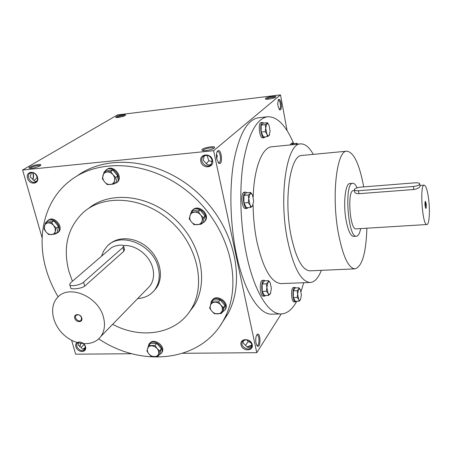 <?xml version="1.0" encoding="UTF-8"?>
<svg xmlns="http://www.w3.org/2000/svg" width="452" height="452" viewBox="0 0 452 452"><rect width="100%" height="100%" fill="white"/><g stroke="black" fill="none" stroke-linecap="round" stroke-linejoin="round"><path stroke-width="0.68" d="M247.046 339.847L248.035 341.842L245.487 345.379M255.917 337.429L255.708 340.226M250.854 342.345L248.035 341.842M256.646 335.13L257.075 334.988C259.516 334.706 259.685 345.707 257.228 345.497L256.792 345.368M251.724 346.187C249.351 348.113 247.329 347.859 245.656 345.43L243.046 342.944L243.283 340.616M80.868 343.486L79.648 346.78M85.134 348.825C83.354 349.684 81.987 349.193 81.049 347.345L78.292 345.051L78.416 342.955M84.128 344.288L81.134 347.526M251.837 345.079L246.978 346.899M77.812 342.791L77.411 343.192C74.258 346.74 81.987 353.396 84.744 349.503L85.213 346.322L83.699 343.814M85.496 346.69C83.75 340.39 74.038 340.542 75.902 346.803C77.637 353.046 87.304 352.967 85.496 346.69M212.621 160.324C210.971 152.437 198.987 153.652 200.784 161.466C202.423 169.268 214.344 168.172 212.621 160.324M212.129 160.132C209.948 155.302 206.886 154.166 202.948 156.725C198.462 161.341 207.197 169.511 211.169 164.409L212.129 160.132M212.254 161.505L208.864 160.782L206.321 163.658M206.976 155.296L208.864 160.782M216.502 154.081L217.276 155.72L216.745 158.968M37.539 177.263C35.538 170.059 25.402 171.082 27.527 178.229C29.51 185.365 39.601 184.433 37.539 177.263M37.29 177.065C35.544 173.184 33.092 171.896 29.928 173.195C25.402 176.077 31.877 185.077 36.047 181.721C37.369 180.636 37.782 179.088 37.29 177.065M37.386 177.461L37.16 177.387C35.635 179.224 34.493 180.212 33.742 180.354L33.663 180.359M36.103 174.783L37.16 177.387M85.383 347.684L82.806 349.119M85.338 348.096L83.123 349.204M251.837 345.435L247.165 347.017M277.816 104.621L277.76 103.909M36.567 181.246C35.098 181.636 34.007 181.133 33.29 179.749L30.244 176.935L31.386 172.619M211.299 164.251C209.118 165.438 207.349 165.093 206.005 163.217L203.101 160.121L204.394 155.663M287.116 130.747L280.494 94.875L117.469 114.915L22.6 170.008L42.121 237.803M280.494 94.875L213.604 150.697L256.776 352.684L281.24 313.942M256.776 352.684L182.828 353.3M131.86 353.73L75.637 354.193L71.636 340.311M252.239 344.695C250.82 337.876 239.464 338.056 241.029 344.831C242.441 351.583 253.736 351.492 252.239 344.695M77.168 175.901C108.147 153.019 161.082 159.223 197.552 192.755C234.209 226.079 246.391 279.325 228.068 313.626L220.158 325.677M213.604 150.697L22.6 170.008M39.912 165.912L40.64 165.364C43.013 162.771 27.137 166.551 29.126 168.11C31.877 168.624 35.471 167.89 39.912 165.912M116.254 116.622C118.588 115.158 126.854 113.904 125.419 115.237C124.549 116.401 116.362 118.158 115.763 117.311L116.254 116.622M214.124 148.092L214.271 147.957C217.339 144.9 199.903 148.194 202.027 150.273C202.976 151.55 212.203 149.889 214.124 148.092M265.567 98.372C267.352 96.762 277.562 95.445 275.697 97.073C274.596 98.372 265.974 99.909 265.375 98.915L265.567 98.372M32.674 172.641L33.403 175.992L32.928 179.201M80.648 343.447L79.727 346.678M256.018 343.175C255.403 339.158 255.787 336.248 257.171 334.435C260.725 331.452 260.996 348.927 257.346 346.057L256.018 343.175M216.757 159.031C216.118 155.352 216.401 152.68 217.598 151.019C221.514 147.166 223.418 166.263 218.824 163.234L216.757 159.031M281.155 103.316C280.449 100.141 279.579 98.881 278.545 99.525C277.262 103.192 277.652 106.655 279.72 109.909C281.229 110.056 281.709 107.858 281.155 103.316M267.607 116.74L258.476 117.78C247.385 119.543 239.148 134.193 233.752 161.743C229.119 188.682 230.17 225.09 236.571 255.064C244.391 292.229 259.392 315.05 272.132 314.174L281.319 313.937C268.878 314.812 254.177 291.885 246.47 254.544C240.153 224.424 239.063 187.857 243.538 160.81C248.758 133.159 256.781 118.469 267.607 116.74C277.296 116.497 285.997 125.464 293.715 143.646M72.427 281.234L68.907 271.33C62.822 247.775 67.382 228.362 82.592 213.09C103.338 193.682 142.708 196.349 170.025 220.678C197.518 244.798 206.355 284.737 191.224 309.111C176.602 334.034 141.532 339.842 112.644 324.321M109.169 244.526C118.622 235.571 136.566 237.187 148.555 248.408C160.635 259.521 163.98 277.647 156.245 288.178L153.737 291.077M88.4 208.558C109.785 190.637 148.296 194.507 174.534 218.734C200.937 242.775 209.056 281.607 194.247 305.484L188.467 313.202M58.155 296.879C52.935 288.105 48.935 278.963 46.16 269.465C36.284 236.249 44.482 200.914 69.331 181.32C99.66 156.522 153.866 161.274 191.857 195.055C230.04 228.599 243.204 283.398 224.469 318.445C202.801 361.532 142.821 368.549 98.7 338.881M190.834 105.898L208.327 103.745M366.877 228.203C366.08 253.069 362.125 266.623 355.018 268.855C348.351 268.234 342.74 256.041 338.192 232.288C331.406 195.089 336.83 150.177 346.837 151.188C353.809 152.183 359.436 164.082 363.719 186.891M355.018 268.855L309.97 270.838C302.258 270.279 295.919 258.374 290.952 235.13C283.573 198.756 290.376 154.646 301.947 155.46L346.837 151.188M356.47 236.232L353.605 236.396C350.532 236.051 347.989 230.475 345.978 219.672C343.04 203.197 345.362 183.179 349.933 183.529L352.786 183.297C343.978 182.388 347.87 238.351 356.47 236.232C358.295 235.995 359.702 233.447 360.685 228.588M303.699 282.726L301.032 291.529M296.755 301.292C292.354 309.383 287.206 313.598 281.319 313.937M321.361 270.336C318.338 278.065 314.632 282.11 310.236 282.472L281.285 283.602C271.347 283.014 263.222 269.03 256.905 241.65C254.527 229.87 253.256 217.644 253.097 204.988M253.188 196.925C254.03 167.765 262.284 147.256 271.771 146.793L300.603 143.9C304.998 143.651 309.236 147.143 313.298 154.381M310.236 282.472C301.06 281.845 293.472 267.646 287.466 239.871C278.488 195.976 286.777 142.849 300.603 143.9M266.2 99.186L266.381 98.994C269.522 97.547 272.449 97.027 275.166 97.434M213.847 148.296C213.4 146.781 202.965 148.957 202.931 150.572L202.925 150.623M116.599 117.514L117.006 117.204C119.983 115.938 122.605 115.413 124.865 115.627M40.149 165.765C39.341 164.697 30.177 167.037 30.024 168.353M32.826 172.67C33.86 175.167 33.849 177.421 32.793 179.433L32.725 179.534M279.2 109.367L279.426 109.395C280.443 108.813 280.72 106.875 280.263 103.581C279.794 101.333 279.166 100.174 278.375 100.101L278.161 100.18M217.073 151.838L217.678 151.544C220.491 151.008 221.655 162.692 218.796 162.703L218.141 162.534M251.741 344.305C248.967 339.356 245.815 338.548 242.283 341.893C239.746 346.837 249.521 351.984 251.532 346.752L251.741 344.305M425.428 207.762L425.501 203.79L425.021 201.948M415.111 182.823L360.758 187.122C357.086 187.563 354.927 188.399 354.289 189.637C354.362 190.512 355.758 190.874 358.47 190.733L413.365 186.473C417.021 186.054 419.157 185.241 419.778 184.037C419.688 183.071 418.128 182.67 415.111 182.823M357.063 187.834C355.667 184.755 354.244 183.241 352.786 183.297M420.055 186.06L420.094 186.343C419.507 187.744 417.399 188.8 413.789 189.507L413.365 186.473M354.334 189.947L354.656 191.891C354.775 193.06 356.204 193.665 358.95 193.693L413.789 189.507M354.436 190.563L353.402 190.648C347.034 190.038 349.837 230.356 356.057 228.87L426.914 224.525C429.372 224.74 430.191 210.027 428.485 198.01C427.293 189.823 425.857 185.535 424.174 185.139C419.496 184.359 422.388 225.949 426.914 224.525M426.163 203.547L425.315 201.213C424.699 203.677 424.869 206.095 425.818 208.451C426.343 208.135 426.462 206.502 426.163 203.547M267.364 122.707L263.369 123.153L261.154 125.102L261.2 132.08L263.465 137.018L267.471 136.6L266.866 134.075L265.222 131.645L265.719 128.091L266.866 134.075C267.612 135.628 268.352 136.114 269.07 135.527L270.121 131.063L268.991 125.142L268.302 123.978L266.787 123.622L265.719 128.091L265.171 124.656L266.787 123.622L267.364 122.707L268.708 124.582M261.2 132.08L265.222 131.645M263.849 123.102L262.584 122.424L261.154 122.582C257.719 122.571 259.425 138.634 262.77 137.871L264.2 137.724L265.273 136.832M262.584 122.424C259.16 122.407 260.866 138.481 264.2 137.724M261.154 125.102L265.171 124.656M269.629 134.606L269.07 135.527L267.471 136.6M250.657 192.439L246.43 192.778L243.939 195.388L243.961 202.925L246.487 207.756L250.724 207.445L250.024 204.988L248.221 202.603L248.758 198.778L250.024 204.988C250.86 206.502 251.679 206.858 252.493 206.055L253.679 200.982L252.436 194.835L251.973 194.072L249.979 193.693L248.758 198.778L248.193 195.049L249.979 193.693L250.657 192.439L252.436 194.835M243.961 202.925L248.221 202.603M247.086 192.727L245.798 192.117L244.289 192.241C240.374 192.128 241.696 209.225 245.549 208.513L247.058 208.4L248.216 207.632M245.798 192.117C241.899 192.01 243.221 209.112 247.058 208.4M243.939 195.388L248.193 195.049M253.126 204.903L252.493 206.055L250.724 207.445M268.561 280.675L264.448 280.845L262.171 284.009L262.222 291.41L264.55 295.551L268.674 295.416L268.059 293.325L266.369 291.263L266.878 287.534L268.059 293.325C268.827 294.608 269.584 294.755 270.324 293.772L271.398 288.495L270.234 282.754L269.115 281.641L267.979 282.234L266.878 287.534L266.313 283.845L267.979 282.234L268.561 280.675L270.234 282.754M262.222 291.41L266.369 291.263M265.239 280.811L264.171 280.291L262.697 280.347C259.064 280.076 259.691 296.681 263.301 296.15L264.776 296.105L265.793 295.512M264.171 280.291C260.55 280.014 261.177 296.631 264.776 296.105M262.171 284.009L266.313 283.845M270.742 292.941L268.674 295.416M298.958 287.783L295.162 287.918L293.291 290.851L293.376 297.597L295.325 301.337L299.134 301.218L298.665 299.337L297.201 297.472L297.653 294.077L298.665 299.337C299.303 300.484 299.925 300.614 300.529 299.727L301.405 294.873L300.405 289.653L300.117 289.173L298.535 289.223L297.653 294.077L297.117 290.715L298.535 289.223L298.958 287.783L300.405 289.653M293.376 297.597L297.201 297.472M295.828 287.896L294.947 287.415L293.591 287.466C290.574 287.201 291.144 302.337 294.139 301.879L295.501 301.834L296.337 301.309M294.947 287.415C291.941 287.15 292.517 302.298 295.501 301.834M293.291 290.851L297.117 290.715M300.54 299.704L299.134 301.218M297.653 144.199L296.552 144.307L297.054 143.307L297.744 144.188M293.783 143.64L292.76 143.047L291.438 143.182L290.173 144.945M292.76 143.047L291.5 144.815M297.054 143.307L293.359 143.679L292.359 144.73M110.729 171.461L112.932 174.647L115.678 177.45L114.531 180.941C115.028 178.749 114.497 176.653 112.932 174.647C111.254 172.737 109.311 171.845 107.107 171.975C104.943 172.268 103.548 173.478 102.915 175.596C102.434 177.783 102.977 179.868 104.531 181.851C106.192 183.744 108.124 184.636 110.316 184.523C112.475 184.246 113.881 183.054 114.531 180.941L113.927 184.026L107.265 184.625L104.531 181.851L102.344 178.687L104.05 172.105L110.729 171.461L112.842 169.997L106.186 170.641L104.05 172.105M113.927 184.026L116.017 182.512L117.769 175.952L115.678 177.45M117.769 175.952L112.842 169.997M116.401 182.907L117.266 182.263C123.865 176.828 113.113 163.85 106.728 169.573M112.152 184.309L116.526 182.8C123.181 177.308 112.203 164.257 105.875 170.172L104.581 171.737M198.355 211.643L200.615 214.892L203.327 217.706L202.027 221.203C202.654 219.028 202.18 216.926 200.615 214.892C198.925 212.96 196.914 212.033 194.575 212.124C192.275 212.378 190.75 213.559 189.987 215.66C189.388 217.836 189.863 219.926 191.422 221.938C193.094 223.853 195.094 224.78 197.422 224.706C199.711 224.469 201.247 223.299 202.027 221.203L201.185 224.237L194.123 224.717L191.422 221.938L189.173 218.706L191.264 212.163L198.355 211.643L200.1 209.96L193.038 210.485L191.264 212.163M201.185 224.237L202.908 222.508L205.05 215.999L203.327 217.706M205.05 215.999L200.1 209.96M204.202 222.062L205.14 221.028C210.587 214.22 198.112 203.445 192.552 210.152M201.569 223.853L204.53 221.644C210.146 214.576 196.829 203.733 191.608 211.118L190.252 214.869M218.61 301.817L220.802 304.976L223.395 307.603L222.118 310.852C222.746 308.869 222.305 306.908 220.802 304.976C219.175 303.128 217.226 302.196 214.943 302.19C212.706 302.343 211.208 303.377 210.446 305.292C209.835 307.275 210.282 309.224 211.779 311.14C213.395 312.97 215.333 313.897 217.598 313.914C219.83 313.784 221.339 312.761 222.118 310.852L221.248 313.558L214.367 313.739L211.779 311.14L209.609 308.004L211.705 302.038L218.61 301.817L220.209 299.795L213.327 300.021L211.705 302.038M221.248 313.558L222.825 311.49L224.966 305.552L223.395 307.603M224.966 305.552L220.209 299.795M224.746 310.281L225.525 309.162C229.712 302.117 216.322 293.331 212.118 300.343M222.062 312.485L224.966 309.897C229.266 302.608 215.146 293.856 211.321 301.416L210.575 304.919M155.03 345.481L157.093 348.486L159.618 350.938L158.488 353.972C159.008 352.136 158.545 350.311 157.093 348.486L154.556 346.498L151.606 345.791C149.539 345.893 148.188 346.825 147.538 348.588C147.041 350.424 147.51 352.244 148.951 354.052L151.471 356.029L154.409 356.741C156.465 356.656 157.827 355.73 158.488 353.972L157.816 356.436L151.465 356.481L148.951 354.052L146.9 351.063L148.657 345.56L155.03 345.481L156.816 343.367L150.465 343.452L148.657 345.56M157.816 356.436L159.584 354.289L161.387 348.808L159.618 350.938M161.387 348.808L156.816 343.367M161.223 353.357L161.935 352.458C166.212 346.221 153.55 337.068 149.572 343.514M158.793 355.249L161.307 353.227C165.63 346.899 152.703 337.734 148.849 344.379L148.03 347.164M51.562 222.457L53.641 225.492L56.308 228.102L55.291 231.351L55.184 228.373L53.641 225.492C52.036 223.689 50.217 222.825 48.178 222.898C46.189 223.124 44.929 224.209 44.403 226.158L44.528 229.124L46.07 231.989C47.658 233.774 49.471 234.639 51.494 234.582C53.483 234.368 54.748 233.294 55.291 231.351L54.867 234.159L48.72 234.571L46.07 231.989L44.002 228.972L45.398 222.915L51.562 222.457L53.822 220.847L47.68 221.305L45.398 222.915M54.867 234.159L57.105 232.503L58.545 226.469L56.308 228.102M58.545 226.469L53.822 220.847M57.602 232.769L58.353 232.215C64.41 227.288 53.89 214.926 48.183 220.299L48.093 220.361M55.065 234.012L57.557 232.803C63.619 227.876 53.082 215.497 47.375 220.87L46.194 222.35M81.546 317.728C80.038 314.829 78.185 314.089 75.992 315.502C73.693 318.055 79.156 322.886 81.185 320.089L81.546 317.728M83.58 282.15L122.904 247.493L123.656 246.317C124.046 243.939 113.757 245.464 110.836 248.21L70.71 282.709L69.693 284.302C69.297 287.026 80.281 285.325 83.58 282.15L84.688 286.15L123.865 251.227L124.43 249.34M103.508 317.457C98.649 296.309 68.354 283.715 57.223 297.845C48.833 307.061 52.404 324.852 64.37 335.288C76.207 345.893 93.581 346.611 100.869 336.424C104.508 331.203 105.389 324.875 103.508 317.457M146.742 289.269L149.985 285.935C153.443 281.048 154.398 275.217 152.844 268.437C149.917 255.42 135.515 244.334 123.187 245.577M69.828 284.777L70.755 288.065C69.987 289.483 81.281 288.969 84.688 286.15M81.784 318.016C80.501 313.338 73.377 313.547 74.744 318.202C76.026 322.847 83.128 322.683 81.784 318.016M137.696 298.569C145.058 298.066 150.821 295.049 154.968 289.517C159.11 283.534 160.24 276.415 158.369 268.166C153.556 244.391 119.848 230.774 106.661 246.815L103.548 251.148L101.53 256.211M358.95 193.693L358.47 190.733M122.904 247.493L123.865 251.227M77.411 343.192L77.817 342.791M29.928 173.195L30.346 172.941M202.948 156.725L203.937 155.906M194.247 305.484L191.224 309.111M228.068 313.626L224.469 318.445M202.343 150.465L202.027 150.273M279.381 109.61L279.72 109.909M278.291 99.898L278.545 99.525M218.226 162.647L218.824 163.234M217.135 151.714L217.598 151.019M256.917 345.56L257.346 346.057M256.759 334.938L257.171 334.435M242.283 341.893L242.922 340.944M419.778 184.037L420.094 186.343M424.174 185.139L419.976 185.467M268.302 123.978L268.132 123.673M116.526 182.8L117.266 182.263M204.53 221.644L205.14 221.028M224.966 309.897L225.525 309.162M161.307 353.227L161.935 352.458M57.557 232.803L58.353 232.215M75.992 315.502L76.394 315.129M100.869 336.424L149.985 285.935M124.566 249.871L123.656 246.317M154.968 289.517L156.245 288.178"/></g></svg>
